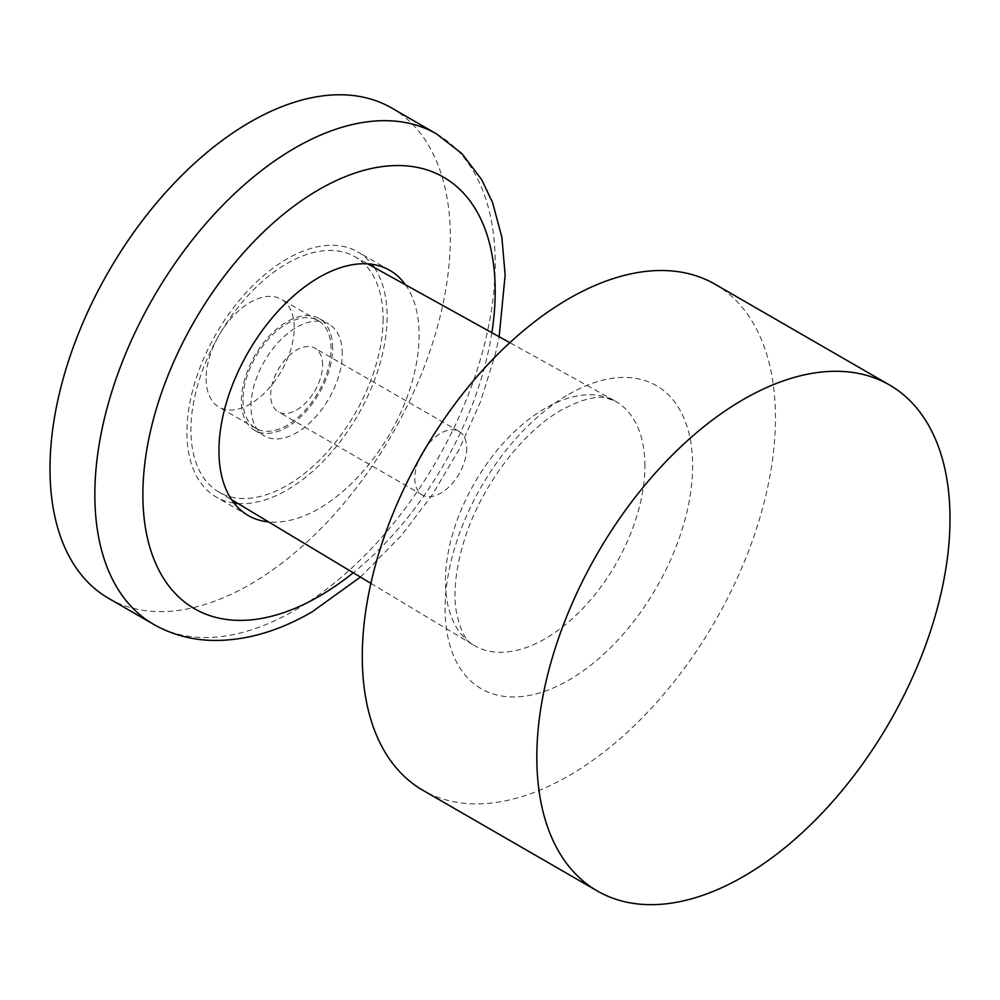<?xml version="1.0" encoding="UTF-8"?>
<svg xmlns="http://www.w3.org/2000/svg" width="1000" height="1000" viewBox="0 0 1000 1000"><rect width="100%" height="100%" fill="white"/><g stroke="black" fill="none" stroke-linecap="round" stroke-linejoin="round"><path stroke-width="0.75" stroke-dasharray="5 3.75" d="M714.938 284.188A292.15 168.675 -60 0 1 775.45 417.925A292.15 168.675 -60 0 1 647.913 711.938A292.15 168.675 -60 0 1 422.788 790.212M383.1 319A135.887 78.45 -60 0 1 323.338 456.213A135.887 78.45 -60 0 1 218.388 491.75A135.887 78.45 -60 0 1 219.062 335.238A135.887 78.45 -60 0 1 354.263 256.4A135.887 78.45 -60 0 1 383.1 319M466.712 448.237A36.712 21.2 -60 0 1 450.688 485.188A36.712 21.2 -60 0 1 422.388 495.025A36.712 21.2 -60 0 1 422.388 452.638A36.712 21.2 -60 0 1 459.1 431.438A36.712 21.2 -60 0 1 466.712 448.237M322.575 365.025A36.712 21.2 120 0 0 314.975 348.225A36.712 21.2 120 0 0 278.263 369.425A36.712 21.2 120 0 0 278.263 411.812A36.712 21.2 120 0 0 306.55 401.975A36.712 21.2 120 0 0 322.575 365.025M342.262 353.663A64.55 37.262 120 0 0 328.888 324.125A64.55 37.262 120 0 0 264.35 361.388A64.55 37.262 120 0 0 264.35 435.913A64.55 37.262 120 0 0 314.088 418.625A64.55 37.262 120 0 0 342.262 353.663M332.65 348.125A64.55 37.262 120 0 0 319.288 318.575A64.55 37.262 120 0 0 254.737 355.838A64.55 37.262 120 0 0 254.737 430.363A64.55 37.262 120 0 0 304.475 413.075A64.55 37.262 120 0 0 332.65 348.125M405.475 284.788A141.55 81.725 -60 0 1 389.812 433.825A141.55 81.725 -60 0 1 268.587 521.9M391.725 108.038A283.1 163.45 -60 0 1 450.35 237.638A283.1 163.45 -60 0 1 326.788 522.525A283.1 163.45 -60 0 1 108.637 598.375M242.975 399.9A62.275 35.962 120 0 0 255.875 428.413A62.275 35.962 120 0 0 318.15 392.45A62.275 35.962 120 0 0 318.15 320.538A62.275 35.962 120 0 0 270.163 337.225A62.275 35.962 120 0 0 242.975 399.9M206.137 378.625A62.275 35.962 120 0 0 219.037 407.137A62.275 35.962 120 0 0 281.312 371.188A62.275 35.962 120 0 0 281.312 299.262A62.275 35.962 120 0 0 233.325 315.95A62.275 35.962 120 0 0 206.137 378.625M234.088 503.125A141.55 81.725 -60 0 1 216.238 497.05A141.55 81.725 -60 0 1 186.925 432.25A141.55 81.725 -60 0 1 248.713 289.812A141.55 81.725 -60 0 1 357.788 251.887A141.55 81.725 -60 0 1 371.962 264.312M374.288 267.5A141.55 81.725 -60 0 1 357.788 415.337A141.55 81.725 -60 0 1 238 503.537M644.938 465.938A141.075 81.45 120 0 0 615 400.95A141.075 81.45 120 0 0 545.175 408.338A141.075 81.45 120 0 0 453.212 532.013A141.075 81.45 120 0 0 473.938 645.275A141.075 81.45 120 0 0 582.888 608.387A141.075 81.45 120 0 0 644.938 465.938M568.862 394.275A175.037 101.062 -60 0 1 676.05 546.775A175.037 101.062 -60 0 1 461.675 670.537A175.037 101.062 -60 0 1 568.862 394.275M491.85 332.675A249.125 143.837 -60 0 1 353.237 572.762M153.475 624.263A283.1 163.45 120 0 0 295.012 610.237A283.1 163.45 120 0 0 495.2 263.525A283.1 163.45 120 0 0 436.562 133.925M370.887 583.362L473.938 645.275C465.812 641.9 459.812 629.987 455.95 609.538C453.475 591.112 455.875 569.25 463.162 543.962C478.7 489.2 521.975 431.788 561.825 409.825C581.038 399.637 595.725 395.675 605.887 397.925L615 400.95L509.85 342.663M218.388 491.75L231.6 499.688M354.263 256.4L367.75 263.875M459.1 431.438L314.975 348.225M422.388 495.025L278.263 411.812M254.737 430.363L264.35 435.913M319.288 318.575L328.888 324.125M360.412 577.075L401.388 535.562L432.575 494.363L459.225 449.312L480.412 401.962L495.4 353.9L499.162 336.737M318.15 320.538L281.312 299.262M255.875 428.413L219.037 407.137M389.812 270.375L357.788 251.887M248.263 515.55L216.238 497.05"/><path stroke-width="1.5" d="M597.337 890.987L422.788 790.212A292.15 168.675 -60 0 1 422.788 452.863A292.15 168.675 -60 0 1 714.938 284.188L889.488 384.963A292.15 168.675 -60 0 1 950 518.7A292.15 168.675 -60 0 1 822.475 812.712A292.15 168.675 -60 0 1 597.337 890.987A292.15 168.675 -60 0 1 597.337 553.638A292.15 168.675 -60 0 1 889.488 384.963M268.587 521.9A141.55 81.725 -60 0 1 248.263 515.55A141.55 81.725 -60 0 1 218.95 450.75A141.55 81.725 -60 0 1 280.738 308.3A141.55 81.725 -60 0 1 389.812 270.375A141.55 81.725 -60 0 1 405.475 284.788M153.475 624.263L108.637 598.375A283.1 163.45 -60 0 1 108.625 271.488A283.1 163.45 -60 0 1 391.725 108.038L436.562 133.925A283.1 163.45 120 0 0 153.475 297.375A283.1 163.45 120 0 0 153.475 624.263C172.312 634.975 192.95 640.375 215.387 640.475C247.438 640.275 279.637 630.75 312 611.925L360.412 577.075M371.962 264.312A141.55 81.725 -60 0 1 374.288 267.5M238 503.537A141.55 81.725 -60 0 1 234.088 503.125M353.237 572.762A249.125 143.837 -60 0 1 319.037 596.375A249.125 143.837 -60 0 1 143.25 481.213A249.125 143.837 -60 0 1 341.912 178.062A249.125 143.837 -60 0 1 491.85 332.675M231.6 499.688L370.887 583.362M367.75 263.875L509.85 342.663M499.162 336.737L505.138 275.087L501.875 237.213L492.612 202.675L481.688 179.638L461.912 153.6L436.562 133.925"/></g></svg>
